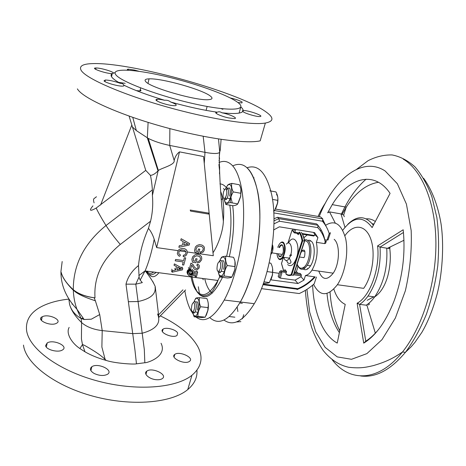 <?xml version="1.0" encoding="UTF-8"?>
<svg xmlns="http://www.w3.org/2000/svg" width="466" height="466" viewBox="0 0 466 466"><rect width="100%" height="100%" fill="white"/><g stroke="black" fill="none" stroke-linecap="round" stroke-linejoin="round"><path stroke-width="0.7" d="M68.939 299.09C58.623 300.197 49.815 302.516 42.517 306.046C30.832 311.818 25.519 319.932 26.585 330.394C28.81 348.288 58.087 370.394 97.12 380.879C136.119 391.44 176.148 388.131 191.928 375.281C201.533 367.109 203.525 357.614 197.904 346.803C191.328 335.101 178.798 324.79 160.304 315.872M42.726 316.536L42.237 316.752C35.498 319.816 50.608 326.765 56.508 323.27C62.724 320.27 49.14 313.682 42.726 316.536M189.347 361.465L189.569 361.313C194.666 357.841 179.346 350.712 174.797 354.399C169.548 357.667 184.472 364.971 189.347 361.465M94.155 373.47C99.369 375.835 103.825 376.109 107.518 374.28C114.088 370.249 97.86 362.466 91.866 366.707C89.379 368.734 90.136 370.988 94.155 373.47M45.61 345.632C45.953 349.698 58.064 352.884 62.328 350.042C69.207 346.372 53.538 339.021 47.229 342.9L45.61 345.632M156.512 379.726C159.087 379.895 161.026 379.522 162.337 378.596C168.104 374.664 152.021 366.987 146.825 371.134C142.887 373.557 149.306 379.341 156.512 379.726M177.662 333.056C176.265 329.631 166.071 326.882 163.088 329.124C157.957 332.054 172.717 338.799 177.033 335.462L177.662 333.056M161.044 343.273C167.777 356.77 146.353 363.177 144.833 362.74L136.462 363.83C133.923 364.581 114.589 363.317 106.213 360.428L105.345 360.189C97.732 358.028 90.946 355.238 84.987 351.813L79.89 348.527C72.335 343.652 65.496 333.592 69.154 327.417M81.346 318.523L82.942 318.051M41.8 318.785L40.763 319.274M23.492 345.096C25.578 363.48 54.545 385.895 93.299 396.269C132.024 406.725 171.913 402.933 187.769 389.57C194.439 383.949 197.491 377.507 196.926 370.254M222.882 109.312L220.919 108.572M125.168 83.315L118.603 82.371M77.397 88.878C82.138 97.644 116.774 113.669 160.321 126.001C203.852 138.361 245.943 144.14 260.185 140.854L265.364 123.053C273.874 121.399 274.101 117.688 266.039 111.927C240.334 92.926 135.589 63.19 94.709 63.568C83.094 63.592 78.608 65.91 81.253 70.523C86.21 78.504 121.271 93.986 165.168 106.464C209.042 118.97 251.267 125.529 265.364 123.053M124.003 85.657L123.537 86M136.375 90.625L139.94 90.922C141.221 90.812 141.32 90.392 140.231 89.664M127.911 70.168C126.979 69.533 127.142 69.201 128.412 69.166L134.4 70.057L139.002 71.304M230.256 97.947C235.68 99.159 239.646 100.522 242.139 102.037L241.936 102.934L237.852 102.491M228.608 117.921C220.843 116.308 212.921 112.498 216.673 112.236L217.319 112.201C218.665 111.485 220.208 111.683 221.95 112.789C229.563 114.252 238.307 118.236 234.59 118.591L228.608 117.921M104 80.851L105.322 80.018C109.568 80.158 114.572 81.27 120.333 83.344C122.15 83.268 123.257 83.845 123.671 85.068C124.34 85.692 124.003 86.047 122.663 86.123C118.527 86.472 104.99 82.651 104 80.851M160.718 102.648C155.976 100.761 154.776 99.631 157.112 99.258C158.79 99.165 161.277 99.497 164.58 100.254C166.921 100.021 168.972 100.615 170.737 102.037C175.991 104.005 177.482 105.229 175.21 105.7C171.558 105.747 166.729 104.728 160.718 102.648M259.917 116.541C256.818 116.96 244.394 113.273 242.763 111.456C242.483 110.326 242.605 110.04 243.124 110.611L243.194 110.599C247.283 109.918 264.805 116.028 260.115 116.523L259.917 116.541M115.009 72.632L112.195 73.605C106.353 73.844 89.28 67.885 96.008 67.978L96.491 67.984C101.023 68.059 112.551 71.42 113.413 72.917M237.771 102.427C227.472 94.72 194.549 83.076 164.306 76.109C134.033 69.073 110.063 67.82 115.958 74.933C121.282 81.923 160.252 96.45 195.417 104.11C230.641 111.857 248.559 110.226 237.771 102.427M112.195 73.605C110.774 74.49 110.727 75.766 112.05 77.426C113.419 79.092 116.18 81.067 120.333 83.344M123.671 85.068C133.87 90.055 147.506 95.116 164.58 100.254M170.737 102.037C188.136 106.883 203.659 110.273 217.319 112.201M221.95 112.789C234.054 114.071 240.992 113.622 242.763 111.456M243.124 110.611C243.235 109.592 242.489 108.368 240.875 106.953M210.644 96.305C203.479 89.891 161.958 78.102 149.056 78.853C145.281 78.993 144.192 79.931 145.788 81.666C150.466 87.835 197.829 101.285 208.949 99.637C212.345 99.293 212.904 98.186 210.644 96.305M212.286 293.166C208.919 290.668 206.415 285.856 204.766 278.738M222.637 198.213L221.67 199.57M129.088 116.075L145.747 170.375L96.182 208.052C89.862 211.616 88.779 210.882 92.938 205.856M61.157 272.272C62.66 277.858 66.708 283.678 73.296 289.73C78.41 293.912 85.645 296.626 95.006 297.867L94.149 297.768C86.711 296.795 80.507 294.733 75.533 291.576L73.11 289.706C69.912 287.05 62.374 278.482 61.157 272.272M178.047 250.656L156.658 247.586L154.188 239.285C152.842 234.946 150.932 231.299 148.456 228.346L150.576 221.193C152.568 212.84 153.18 204.248 152.399 195.429L152.376 189.912C151.974 184.146 151.328 179.294 150.425 175.362L145.747 170.375M221.094 139.375L220.226 150.297L219.556 152.458C217.89 153.867 213.032 153.832 204.982 152.347L169.717 145.427C161.16 143.656 153.996 141.309 148.229 138.379L136.34 130.579L132.338 126.892M187.215 251.972L213.294 255.718L203.584 156.535L179.497 151.864C176.771 153.996 174.995 156.879 174.173 160.514C175.123 164.97 161.644 167.952 158.37 170.48L158.009 170.859C155.23 173.742 152.702 175.239 150.425 175.362M220.808 191.899C223.424 198.685 224.28 208.453 223.365 221.204C223.063 231.509 217.68 245.955 213.003 252.782M208.646 213.09L208.716 214.086L190.559 211.098L190.221 210.044L208.646 213.09L208.716 214.086M185.8 251.768L179.503 250.865M155.085 287.277C156.028 294.145 150.355 298.898 138.064 301.543L135.798 284.149L142.311 282.617L140.184 280.107L139.13 277.59L138.501 265.573C139.718 252.951 143.039 240.543 148.456 228.346M182.917 289.84L158.568 314.841L155.19 286.404L153.955 283.893C152.219 280.497 149.33 276.175 145.293 270.938M75.533 291.576L75.638 292.077C81.999 296.574 91.371 299.37 95.384 300.826L94.149 297.768M157.543 313.956C161.364 322.944 156.25 329.375 142.2 333.231L132.723 333.644L102.211 330.615L99.712 314.556L91.324 319.193L84.148 319.507L81.043 318.47C74.898 314.824 71.065 310.082 69.556 304.246C71.071 310.082 75.078 316.187 81.579 322.559L81.171 318.54M136.462 363.83L134.954 350.024L125.971 284.155C127.894 276.851 132.07 270.659 138.501 265.573M139.037 277.078L135.798 284.149L125.971 284.155M75.638 292.077L73.308 290.167C70.506 287.685 63.988 280.252 62.333 275.627M105.345 360.189L101.879 347.007L102.211 330.615C93.287 329.514 86.414 326.829 81.579 322.559L81.434 338.939L82.465 344.578L79.89 348.527M81.154 318.418L84.078 319.426M68.822 298.898L69.556 304.246M193.204 314.084L190.932 310.577C188.177 305.469 186.144 298.846 184.833 290.702M218.956 162.547C223.668 160.426 228.014 161.288 231.986 165.133C240.042 173.136 244.831 195.569 243.374 223.441C241.906 251.302 234.182 281.744 224.239 300.034C213.818 317.963 204.388 323.614 195.953 316.979M199.634 294.856L198.33 286.771M247.376 168.092C255.828 176.125 260.972 198.434 259.661 226.097C258.339 253.737 250.533 283.887 240.322 301.991C228.969 320.62 218.77 325.804 209.735 317.556C218.77 325.804 228.969 320.62 240.322 301.991L254.29 303.686C243.275 321.319 233.163 326.765 223.954 320.026M153.955 283.893L152.737 281.412M158.568 314.841L158.778 317.439L185.59 289.922M179.358 268.101L180.004 269.22L181.431 268.981L177.727 267.175L176.987 269.901L180.004 269.22M180.173 268.515L180.499 269.074M178.664 267.758L179.538 269.266M171.313 270.664L172.164 272.191L172.56 270.723L175.589 270.041L176.521 266.581L174.028 265.259L174.4 263.89L182.8 268.515L182.427 269.872L172.164 272.191M171.709 269.202L172.56 270.723M181.915 267.006L182.8 268.515M174.727 268.521L175.589 270.041M183.237 261.933L175.222 260.826L175.595 259.451L183.61 260.564L184.39 257.715L185.701 257.902L183.744 265.055L182.433 264.88L183.237 261.933M186.761 243.584L184.513 242.134L183.755 244.924L188.212 244.132L186.761 243.584M179.294 245.716L182.317 245.157L183.272 241.615L180.767 240.235L181.169 238.726L189.627 243.561L189.213 245.058L178.857 247.318L179.294 245.716M193.151 275.75L190.606 276.484L188.38 275.225L187.926 273.233L189.312 271.043L191.491 270.472L191.223 271.841L190.192 271.917L189.114 273.391L189.318 274.276L190.437 275.068L191.543 275.109L192.714 274.509L193.198 273.181L192.627 272.028L193.186 270.81L197.66 272.377L196.413 276.821L195.231 276.664L196.186 273.257L194.077 272.435L194.287 274.078L193.151 275.75M194.305 275.138L195.231 276.664M196.716 270.868L197.66 272.377M192.26 269.301L193.186 270.81M191.701 270.513L192.627 272.028M192.708 272.086L193.174 272.855M192.277 271.666L193.198 273.181M192.015 272.593L192.941 274.113M191.852 272.785L192.773 274.305M191.794 272.989L192.714 274.509M191.386 273.257L192.307 274.777M191.357 273.361L192.277 274.882M190.629 273.583L191.543 275.109M190.064 273.618L190.978 275.138M189.528 273.548L190.437 275.068M189.126 273.385L190.035 274.911M189.109 273.717L189.662 274.643M187.478 273.699L188.38 275.225M187.268 273.245L188.171 274.771M187.134 272.907L188.043 274.427M187.035 272.464L187.938 273.985M187.041 272.033L187.944 273.554M187.017 271.713L187.926 273.233M187.25 270.886L188.153 272.4M187.472 270.484L188.375 271.998M187.769 270.198L188.678 271.713M188.101 269.814L189.01 271.329M188.404 269.534L189.312 271.043M188.782 269.371L189.697 270.88M189.19 269.103L190.105 270.612M189.604 269.138L190.46 270.554M190.344 269.237L191.06 270.414M190.641 269.08L191.491 270.472M199.53 256.498L196.699 255.764L194.258 256.842L193.297 258.677L193.553 261.001L195.073 261.21L195.772 258.694L197.071 258.88L195.988 262.754L192.528 262.276L191.87 259.346L192.708 256.731L195.062 254.768L197.217 254.308L199.832 255.013L201.504 256.667L201.778 258.886L201.423 260.144L199.565 262.381L197.636 262.876L197.666 261.577L199.547 260.861L200.164 259.859L200.526 258.164L199.53 256.498M202.873 250.184L203.258 248.809L203.013 247.673L201.65 246.479L199.046 246.095L196.955 247.114L195.924 249.613L196.244 251.314L197.765 251.529L198.469 248.99L199.768 249.182L198.685 253.09L195.207 252.589L194.508 250.621L195.4 246.997L196.961 245.46L199.46 244.609L202.145 245.116L203.828 246.363L204.446 247.772L204.137 250.481L203.124 252.089L200.333 253.219L200.363 251.908L202.25 251.191L202.873 250.184M184.699 254.908L185.451 254.244L185.998 252.665L185.654 251.407L184.46 250.347L181.594 249.933L179.958 250.475L178.979 251.553L178.822 253.848L180.464 254.966L179.649 256.283L178.443 255.671L177.301 253.521L178.105 250.539L179.503 249.188L182.113 248.46L184.565 248.704L185.957 249.461L186.983 250.714L187.25 253.067L186.348 255.141L185.317 255.98L183.196 256.673L183.354 255.263L184.699 254.908M185.218 250.83L185.87 251.879M192.872 264.28L194.444 267.094L196.145 268.62L197.613 268.171L198.143 267.059L197.636 265.69L196.803 265.469L197.287 264.129L198.679 264.752L199.384 265.824L199.093 268.055L197.147 269.837L195.365 269.808L194.06 268.876L191.776 264.997L190.588 269.272L189.289 269.098L190.938 263.139L192.872 264.28M188.38 267.595L189.289 269.098M271.952 247.964L272.435 248.034L271.503 250.935M272.156 246.52L272.435 248.034M286.392 244.143C289.77 239.978 292.986 247.091 290.889 254.413L291.541 255.123L290.341 256.119L289.753 255.473L290.889 254.413L291.541 255.123M298.892 232.988L298.345 234.713L296.929 233.28M284.4 271.247L284.907 269.651L286.561 271.579L285.891 273.682M301.589 232.697C303.034 234.689 304.048 237.497 304.618 241.114L293.603 275.208L304.391 241.056L293.33 275.295L291.664 275.068L302.714 240.794L304.391 241.056C303.82 237.299 302.784 234.398 301.286 232.353M299.067 232.447C300.488 234.415 301.479 237.182 302.038 240.759L302.714 240.794C302.143 237.031 301.112 234.13 299.621 232.08M287.662 264.566C290.848 267.222 293.807 264.968 296.551 257.803L291.145 274.596L291.664 275.068C289.642 275.913 287.796 275.639 286.141 274.247M283.811 271.16L281.528 263.517M287.988 243.036L291.996 230.233L292.933 229.843M313.583 284.365C319.827 296.667 327.761 296.79 337.372 284.732C345.044 273.455 348.754 252.799 345.626 238.586C341.438 223.866 334.734 219.469 325.501 225.387M321.115 229.866L320.398 230.827M363.736 343.133C375.736 335.776 385.807 321.837 393.945 301.31C402.537 277.823 405.618 253.976 403.189 229.779L377.582 245.914C380.262 267.997 370.249 295.916 357.678 302.923L357.113 303.255L363.736 343.133L365.781 341.199L359.606 304.38C362.571 302.486 365.379 299.696 368.029 296.021C377.041 282.367 381.054 266.057 380.058 247.096L403.469 232.47M357.113 303.255L359.606 304.38L366.934 305.271L375.34 333.155M378.677 329.34C374.524 334.419 370.225 338.374 365.781 341.199L366.556 341.281M377.582 245.914L380.058 247.096L386.733 248.174C387.776 267.076 383.763 283.322 374.681 296.906C372.014 300.57 369.183 303.337 366.194 305.224M344.904 235.72C353.181 223.861 365.094 224.216 370.429 238.097C375.887 251.809 372.672 275.878 363.69 288.349L337.372 284.732M335.258 223.022L329.532 211.89L327.668 212.822L332.264 204.626C348.358 177.855 374.07 169.554 390.077 193.378L372.13 227.606C363.09 215.461 353.304 216.34 342.755 230.245M333.848 289.106C336.347 296.941 340.139 302.026 345.224 304.362L337.227 343.093C322.653 335.124 313.624 311.824 312.651 285.163M373.365 225.247C365.693 215.513 357.16 215.216 347.758 224.35M329.532 211.89L340.984 213.917L344.951 227.338M403.964 240.281L387.397 248.302C389.762 248.658 390.514 248.279 389.646 247.166M387.397 248.302L386.733 248.174M368.425 305.113L368.105 303.884M366.078 179.189C356.327 187.786 348.125 199.401 341.473 214.022M344.298 216.713L343.652 215.036L340.984 213.917M272.394 244.702C273.198 246.502 273.21 248.821 272.441 251.652L270.903 254.488M298.176 266.22L299.306 267.938C300.896 269.622 302.708 269.727 304.741 268.241L307.245 265.329C311.742 258.554 312.214 244.376 308.119 240.776L306.354 239.722L304.391 239.827M304.502 240.409L307.024 241.499C311.789 245.565 309.605 263.389 303.855 267.263C300.96 269.202 298.735 268.16 297.186 264.129M307.63 240.345L309.605 240.24L311.393 241.301C315.517 244.9 315.063 259.055 310.542 265.812C308.073 269.499 305.649 270.589 303.284 269.063M302.55 268.404L302.294 268.101M301.135 252.479L301.793 250.993C304.484 248.797 305.428 250.522 304.624 256.172L303.954 257.657L299.492 256.987M273.967 218.799L277.491 217.273L316.571 223.884L318.062 225.264L317.765 227.624C321.499 231.602 323.975 236.32 325.181 241.778L324.575 243.613L316.362 242.308L317.911 237.602L314.783 234.579L313.834 236.023L302.51 234.188M318.29 225.794C321.517 229.75 323.654 234.293 324.715 239.431L324.639 239.652M328.134 239.664L327.039 240.141L324.668 239.763M316.443 277.025L314.166 283.852C309.651 287.872 304.682 291.104 299.254 293.545L261.461 288.64M294.122 232.517L292.631 230.786L294.232 232.843L294.122 232.517L294.85 232.33L295.753 229.505M294.232 232.843L298.706 233.571M292.631 230.786L293.172 229.08M294.477 229.295L293.667 231.841M314.474 235.522L302.131 233.513M299.498 233.087L294.85 232.33M313.554 232.423L314.783 234.579M293.743 274.783L301.304 275.837L301.007 276.746L295.054 280.142L280.305 278.126L281.889 273.128L281.447 272.459L280.736 272.622L279.151 277.62L278.179 276.443L279.757 271.462L280.736 272.622M280.305 278.126L279.151 277.62M286.258 272.523L281.825 271.905L281.447 272.459M281.825 271.905L280.847 270.746L279.757 271.462M294.425 272.657L300.197 273.466L301.228 274.625L301.304 275.837M301.228 274.625L294.116 273.624M280.847 270.746L286.532 271.544M297.046 289.572L297.722 289.27L297.803 288.67L263.173 284.085M301.007 276.746L303.96 280.078L305.451 275.523L315.138 276.897L313.839 278.4M303.96 280.078L297.955 283.509L270.88 279.845M325.81 242.734L325.623 243.281L324.575 243.613M325.973 241.58L326.217 240.858L326.252 241.4L325.181 241.778M273.734 229.913L279.361 226.814L314.567 232.592L317.911 237.602M273.95 223.866L279.46 221.222L278.843 218.659L273.979 220.855M277.491 217.273L278.843 218.659L318.062 225.264M330.021 233.35L330.266 232.61L330.301 233.157L329.223 233.583L327.039 240.141M275.482 209.071L320.556 216.882L322.792 218.898L322.466 221.222C325.53 224.857 327.784 228.975 329.223 233.583M323.596 236.664L324.051 236.751M320.556 216.882L319.979 216.783M272.802 272.447L279.163 273.332M294.698 272.692L296.423 271.567L297.873 267.1L297.465 264.863M304.583 268.067L302.964 267.834M305.451 275.523C307.735 275.138 309.913 273.344 311.987 270.134C316.758 261.455 318.22 252.182 316.362 242.308M307.228 234.951L303.89 237.712M296.423 271.567L297.809 273.134M334.163 239.326C340.227 244.236 339.743 263.913 333.219 273.181C327.074 280.794 322.262 280.107 318.791 271.113M295.054 280.142L297.955 283.509M324.732 239.978L325.524 241.726M247.021 167.754C258.129 163.974 266.284 172.682 271.492 193.873C278.511 224.21 270.117 277.678 254.29 303.686M232.709 165.902C244.097 160.595 252.397 169.082 257.628 191.363C264.245 221.839 255.793 275.732 240.322 301.991L224.239 300.034M197.363 310.088C198.242 306.663 198.248 303.937 197.38 301.904L195.528 301.916M192.924 312.931L193.629 315.115L195.167 316.14C198.231 316.053 200.59 302.684 198.167 299.125C196.757 297.261 195.318 298.287 193.85 302.195M207.888 301.554C208.529 303.966 208.552 306.878 207.958 310.304L206.182 315.488M194.136 316.781L201.359 317.579L205.215 317.2L207.83 310.408L207.993 307.595C208.651 304.677 208.261 301.659 206.84 298.537L199.576 297.658C198.889 300.535 199.256 303.564 200.677 306.745C198.697 309.855 197.782 313.065 197.916 316.385L194.136 316.781L193.233 314.183M195.062 299.556L195.79 298.281C195.994 297.955 197.252 297.745 199.576 297.658M197.916 316.385L205.215 317.2M200.677 306.745L207.993 307.595M192.446 311.946L192.732 312.645L194.339 312.966L195.056 311.94C196.495 308.282 196.71 305.026 195.703 302.178C195.073 301.205 194.363 301.356 193.559 302.626M237.188 307.117L237.87 311.538M236.652 321.948L240.875 321.627M243.741 314.678L242.384 318.82M242.326 303.296L239.757 302.982M194.24 303.133C195.108 306.197 194.747 309.045 193.157 311.672C191.427 312.01 191.019 309.773 191.928 304.98C192.703 302.737 193.472 302.125 194.24 303.133M219.649 166.799L219.498 173.894M219.573 170.888L218.921 164.434M254.081 177.831L253.603 177.744M229.592 196.122C230.559 192.376 230.519 189.679 229.476 188.014L227.763 188.223M227.624 188.375L226.627 190.046M225.486 197.526L226.208 199.565M224.245 199.425L225.34 202.588L227.088 203.013C230.658 201.842 233.256 187.513 230.344 184.95C228.847 183.72 227.297 185.008 225.707 188.8M240.881 189.155L240.712 196.367L238.301 202.949M225.829 204.475L233.285 205.751C235.831 205.32 237.322 204.696 237.759 203.875L240.607 196.367L240.829 193.279C241.4 190.606 240.899 187.763 239.332 184.752L231.829 183.383C231.218 186.01 231.701 188.858 233.268 191.928C231.159 195.306 230.146 198.854 230.221 202.576L227.239 203.38L225.829 204.475L224.443 200.537M227.437 185.52C227.804 184.623 229.272 183.907 231.829 183.383M230.221 202.576L237.759 203.875M233.268 191.928L240.829 193.279M223.925 198.58L224.466 199.751L226.313 199.448L227.146 198.143C228.771 193.938 228.969 190.623 227.74 188.2C227.123 187.577 226.412 187.821 225.62 188.922M273.717 211.348L274.544 210.714L277.456 203.263L277.713 200.351C278.15 197.706 277.555 194.899 275.936 191.928L269.913 190.827M276.501 194.421C277.905 196.081 278.272 199.029 277.59 203.258L275.796 208.448M277.713 200.351L272.488 199.419M274.544 210.714L273.67 210.562M226.208 189.196C227.274 191.899 226.895 194.87 225.078 198.102C223.08 199.087 222.573 197.036 223.552 191.951C224.414 189.429 225.299 188.509 226.208 189.196M223.598 269.325C224.565 265.626 224.53 262.783 223.494 260.797L221.554 260.832M218.35 272.295L219.329 275.144L221.111 276C224.67 275.517 227.245 261.141 224.373 257.774C222.719 256.044 221.07 257.308 219.428 261.554M234.963 261.432L234.899 269.529L232.988 275.115M219.841 276.967L227.437 277.981C230 277.818 231.491 277.509 231.905 277.043L234.782 269.598L234.992 266.61C235.598 263.634 235.109 260.535 233.524 257.302L225.882 256.201C225.235 259.125 225.707 262.236 227.292 265.533C225.154 268.894 224.129 272.389 224.222 276.018L219.841 276.967L218.577 273.361M220.715 258.776L221.496 257.413C221.839 256.859 223.301 256.451 225.882 256.201M224.222 276.018L231.905 277.043M227.292 265.533L234.992 266.61M218.006 271.48L218.432 272.424L220.296 272.523L221.123 271.34C222.742 267.309 222.94 263.878 221.729 261.047C221.03 260.168 220.243 260.366 219.375 261.636M263.465 283.264L264.519 283.404C267.175 283.264 268.795 282.978 269.389 282.553L272.336 275.167L272.587 272.348C273.047 269.412 272.459 266.36 270.822 263.179L269.214 262.946M272.61 268.626L272.488 275.033L271.148 279.25M272.587 272.348L267.082 271.585M269.389 282.553L263.96 281.831M220.168 262.067C221.222 265.142 220.843 268.171 219.032 271.154C217.034 271.754 216.527 269.488 217.505 264.356C218.373 261.886 219.259 261.123 220.168 262.067M203.281 279.781L202.529 278.447M158.929 272.726C155.056 277.456 151.765 277.975 149.062 274.288M147.978 272.4L147.466 271.224M153.675 272.039C151.019 274.078 148.747 273.781 146.86 271.148M100.569 205.057L131.849 124.97M150.576 221.193L120.286 244.452C114.543 237.747 109.784 231.433 106.009 225.515C101.547 218.327 98.268 212.508 96.182 208.052M152.376 189.912L106.009 225.515C84.13 243.339 73.226 264.746 73.296 289.73M94.091 202.885C93.305 200.31 93.369 198.831 94.272 198.446L96.468 196.757M158.009 170.859L147.326 137.884L148.112 122.383M174.173 160.514L169.717 145.427L169.874 128.616M204.259 163.415L204.982 152.347L203.182 136.299M223.365 221.204C220.936 200.322 219.562 178.961 219.247 157.112L219.731 152.201L218.507 138.984M190.559 211.098L190.221 210.044M220.138 275.907L217.942 280.468C209.053 295.811 201.463 298.671 195.184 289.054C193.39 285.973 192.009 281.936 191.048 276.944M223.482 188.514L224.501 189.808M229.808 205.156C232.039 220.371 230.979 237.421 226.627 256.306M154.188 239.285C151.794 251.786 148.753 262.329 145.077 270.915L140.184 280.107M156.658 247.586L179.497 151.864M158.16 170.696L152.399 195.429M120.286 244.452C102.089 259.405 93.666 277.206 95.006 297.867M95.384 300.826L99.712 314.556M144.833 362.74L144.314 349.488L138.064 301.543L128.366 301.694M81.043 318.47L76.873 309.139C74.746 303.092 73.564 296.766 73.308 290.167L73.11 289.706M72.154 304.269L72.02 303.517M84.987 351.813L82.465 344.578C83.297 344.613 86.827 346.558 93.054 350.397C98.186 353.56 102.153 356.513 104.949 359.269L106.213 360.428M219.946 183.895C222.247 184 224.35 185.206 226.26 187.518M230.862 197.135L232.219 202.92M232.668 205.646C234.701 221.006 233.577 238.027 229.307 256.696M222.503 277.322C212.537 297.325 203.863 301.869 196.471 290.959M139.13 277.59L139.043 277.113M302.038 240.759L296.551 257.803C301.053 244.749 293.959 232.4 288.471 242.961M290.341 256.119L289.38 258.147C287.778 260.611 286.27 261.152 284.866 259.766L283.718 257.308M291.955 230.478L292.852 230.088M281.522 263.471L283.485 257.273M291.145 274.596C289.211 275.371 287.452 275.091 285.862 273.769M277.829 247.324C279.443 242.978 281.219 241.551 283.153 243.042C285.629 245.355 284.679 255.036 281.68 258.03C279.058 260.162 277.491 258.688 276.961 253.62M278.551 258.764C279.606 259.976 280.806 259.882 282.151 258.502L283.083 257.215C285.687 251.424 285.891 246.584 283.707 242.681C282.705 241.668 281.586 241.767 280.363 242.978M278.085 253.789L279.006 256.253C280.893 258.77 284.19 252.473 283.433 247.726C282.419 243.84 280.911 243.759 278.913 247.493M279.553 247.592L279.961 246.782C281.039 245.087 282.029 244.79 282.944 245.897M281.412 256.003L279.553 255.892M319.163 216.638C333.528 179.48 361.925 155.714 385.132 170.975L397.358 183.75L406.428 204.114L411.175 230.524C411.921 250.428 409.987 270.501 405.368 290.749L395.354 318.062L382.015 339.632L366.882 353.624L351.504 359.298L337.233 356.892L325.087 347.316L315.767 331.891L309.657 312.08L306.937 289.369M307.28 269.208L307.327 268.527M366.259 218.839C369.468 218.577 372.485 219.469 375.322 221.519M367.191 300.308L373.814 296.79M387.997 248.419L387.933 248.029M326.998 293.452C328.53 309.302 332.66 322.367 339.382 332.654M378.538 182.276C366.451 184.198 355.698 192.487 346.261 207.16L342.131 214.238M356.659 169.292L368.024 160.729C375.951 156.675 383.978 154.747 392.098 154.945C400.143 156.477 407.738 160.426 414.886 166.793C421.613 174.569 427.287 184.571 431.906 196.803L436.863 217.581C438.797 232.942 439.094 249.042 437.755 265.888C435.46 282.74 431.667 298.881 426.378 314.294C420.349 328.885 413.377 341.555 405.455 352.296L405.437 352.313C390.485 370.051 375.555 377.938 360.655 375.963M332.217 359.775L332.27 359.845C349.162 382.027 378.159 382.656 402.473 352.005C422.336 327.336 436.199 283.345 435.902 242.78C435.611 202.168 421.759 170.043 403.224 159.116M273.798 212.898L322.466 221.222M314.562 276.798C309.791 282.017 304.205 285.973 297.803 288.67M297.716 289.299L301.584 287.458M279.46 221.222L317.765 227.624M322.792 218.898L274.62 210.591M322.985 220.004L327.691 229.528M163.088 329.124L162.418 331.588M146.825 371.134L145.951 374.367M47.229 342.9L46.309 347.065M91.866 366.707L90.899 370.674M174.797 354.399L174.057 357.038M42.237 316.752L41.433 320.474M187.769 389.57L191.928 375.281M128.412 69.166L128.179 70.185M140.645 87.928L139.94 90.922M240.73 107.267L239.105 113.081M216.673 112.236L216.34 113.471M105.322 80.018L104.972 81.602M157.112 99.258L156.745 100.778M243.194 110.599L242.914 111.59M96.008 67.978L95.705 69.376M112.248 73.576L111.543 76.715M206.1 110.372L207.137 106.475M147.99 83.338L149.056 78.853M156.203 272.371C151.91 275.936 148.567 275.499 146.161 271.055M148.229 138.379L158.37 170.48M219.556 152.458L219.247 157.112C219.69 157.852 219.608 159.087 219.014 160.817M132.763 117.362L136.34 130.579M138.827 275.575L145.077 270.915L217.942 280.468C217.319 282.693 215.764 285.827 213.271 289.864C211.354 293.743 202.442 299.207 198.382 292.928M84.148 319.507L76.873 309.139C66.044 297.553 60.737 284.976 60.953 271.41L62.176 261.513M192.103 277.078C193.099 282.606 194.572 287.033 196.524 290.359M286.514 260.529L287.866 263.022C289.893 263.826 290.93 263.401 290.976 261.746L289.38 258.147L283.083 257.215C282.309 258.426 278.225 262.719 276.915 253.609M283.701 271.148L281.47 263.482M281.487 263.476L283.45 257.267M287.947 243.048L291.943 230.396M285.844 273.932C287.464 275.295 289.275 275.604 291.279 274.841M278.319 246.001L277.794 247.324M279.961 246.782L281.435 244.93C283.648 243.642 283.724 253.527 282.646 253.877M357.678 302.923L358.593 303.931M368.029 296.021L374.681 296.906C379.848 293.417 384.438 287.277 387.671 276.443C390.351 266.302 390.986 256.556 389.576 247.207M369.025 303.133L369.387 304.537M330.045 292.141C331.076 307.042 334.32 319.921 339.772 330.767M332.264 204.626L346.261 207.16L343.652 215.036M372.229 223.709L374 224.035M423.594 178.257C431.761 189.435 437.883 205.197 441.017 223.616C444.506 247.312 441.803 276.14 437.114 294.052C433.042 309.15 427.969 321.901 421.905 332.299L414.956 342.359L411.222 346.698L405.437 352.313L402.473 352.005C392.593 358.808 384.642 362.321 373.371 365.594C365.286 367.511 360.102 368.513 348.766 367.295C339.044 365.158 330.534 359.571 323.235 350.537C318.686 343.914 314.853 336.301 311.742 327.697C308.492 316.67 306.372 304.222 305.37 290.347M325.489 202.908C323.008 206.502 320.532 211.016 318.062 216.451M310.164 240.433L309.931 241.429M282.408 254.436L271.975 252.875M271.666 253.475L271.096 253.393M303.855 267.263L304.741 268.241M310.542 265.812L307.245 265.329M297.722 289.27L262.964 284.679M297.727 289.246C304.31 286.52 310.071 282.495 315.004 277.171M326.252 241.4L325.623 243.281M328.023 239.99L330.301 233.157M324.19 223.424L322.623 220.971M311.987 270.134L333.219 273.181M301.793 250.993L304.904 251.471M229.179 316.536L234.852 317.183M195.167 316.14L195.318 316.49M197.945 312.267L195.056 311.94M193.157 311.672L194.339 312.966M227.088 203.013L227.239 203.38M230.093 198.656L227.146 198.143M225.078 198.102L226.313 199.448M221.111 276L221.268 276.367M224.222 271.76L221.123 271.34M219.032 271.154L220.296 272.523"/></g></svg>
